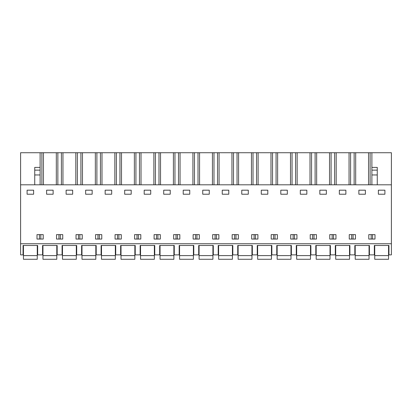<?xml version="1.0" encoding="UTF-8"?>
<svg xmlns="http://www.w3.org/2000/svg" width="412" height="412" viewBox="0 0 412 412"><rect width="100%" height="100%" fill="white"/><g stroke="black" fill="none" stroke-linecap="round" stroke-linejoin="round"><path stroke-width="0.62" d="M20.6 243.739L20.6 254.879L23.057 254.879L23.057 245.47L37.657 245.47L37.657 254.879L42.575 254.879L42.575 245.47L57.175 245.47L57.175 254.879L62.088 254.879L62.088 245.47L76.689 245.47L76.689 254.879L81.607 254.879L81.607 245.47L96.202 245.47L96.202 254.879L101.12 254.879L101.12 245.47L115.721 245.47L115.721 254.879L120.639 254.879L120.639 245.47L135.234 245.47L135.234 254.879L140.152 254.879L140.152 245.47L154.752 245.47L154.752 254.879L159.671 254.879L159.671 245.47L174.266 245.47L174.266 254.879L179.184 254.879L179.184 245.47L193.784 245.47L193.784 254.879L198.702 254.879L198.702 245.47L213.298 245.47L213.298 254.879L218.216 254.879L218.216 245.47L232.816 245.47L232.816 254.879L237.734 254.879L237.734 245.47L252.329 245.47L252.329 254.879L257.248 254.879L257.248 245.47L271.848 245.47L271.848 254.879L276.766 254.879L276.766 245.47L291.361 245.47L291.361 254.879L296.279 254.879L296.279 245.47L310.88 245.47L310.88 254.879L315.798 254.879L315.798 245.47L330.393 245.47L330.393 254.879L335.311 254.879L335.311 245.47L349.912 245.47L349.912 254.879L354.825 254.879L354.825 245.47L369.425 245.47L369.425 254.879L374.343 254.879L374.343 245.47L388.943 245.47L388.943 254.879L391.4 254.879L391.4 243.739L20.6 243.739L20.6 152.728L40.113 152.728L40.113 170.141L34.737 170.141L34.737 184.808M20.6 184.808L391.4 184.808L391.4 243.739M27.094 194.222L27.094 190.184L33.624 190.184L33.624 194.222L27.094 194.222M371.887 239.053L368.771 239.053L368.771 234.634L374.997 234.634L374.997 239.053L371.887 239.053M355.479 239.053L349.258 239.053L349.258 234.634L355.479 234.634L355.479 239.053M296.934 239.053L290.707 239.053L290.707 234.634L296.934 234.634L296.934 239.053M232.162 234.634L238.383 234.634L238.383 239.053L232.162 239.053L232.162 234.634M257.902 234.634L257.902 239.053L251.675 239.053L251.675 234.634L257.902 234.634M215.759 239.053L212.649 239.053L212.649 234.634L218.87 234.634L218.87 239.053L215.759 239.053M228.784 194.222L222.248 194.222L222.248 190.184L228.784 190.184L228.784 194.222M300.312 190.184L306.842 190.184L306.842 194.222L300.312 194.222L300.312 190.184M274.304 234.634L277.415 234.634L277.415 239.053L271.194 239.053L271.194 234.634L274.304 234.634M319.83 190.184L326.361 190.184L326.361 194.222L319.83 194.222L319.83 190.184M316.447 234.634L316.447 239.053L310.226 239.053L310.226 234.634L316.447 234.634M335.965 234.634L335.965 239.053L329.739 239.053L329.739 234.634L335.965 234.634M280.799 190.184L287.329 190.184L287.329 194.222L280.799 194.222L280.799 190.184M339.344 194.222L339.344 190.184L345.874 190.184L345.874 194.222L339.344 194.222M193.13 234.634L199.351 234.634L199.351 239.053L193.13 239.053L193.13 234.634M241.767 190.184L248.297 190.184L248.297 194.222L241.767 194.222L241.767 190.184M140.806 239.053L134.585 239.053L134.585 234.634L140.806 234.634L140.806 239.053M85.639 190.184L92.17 190.184L92.17 194.222L85.639 194.222L85.639 190.184M82.261 234.634L82.261 239.053L76.035 239.053L76.035 234.634L82.261 234.634M101.774 234.634L101.774 239.053L95.553 239.053L95.553 234.634L101.774 234.634M46.608 190.184L53.138 190.184L53.138 194.222L46.608 194.222L46.608 190.184M59.632 239.053L56.521 239.053L56.521 234.634L62.742 234.634L62.742 239.053L59.632 239.053M66.126 190.184L72.656 190.184L72.656 194.222L66.126 194.222L66.126 190.184M105.158 194.222L105.158 190.184L111.688 190.184L111.688 194.222L105.158 194.222M144.19 190.184L150.72 190.184L150.72 194.222L144.19 194.222L144.19 190.184M118.177 234.634L121.293 234.634L121.293 239.053L115.066 239.053L115.066 234.634L118.177 234.634M163.703 190.184L170.233 190.184L170.233 194.222L163.703 194.222L163.703 190.184M160.325 234.634L160.325 239.053L154.098 239.053L154.098 234.634L160.325 234.634M179.838 234.634L179.838 239.053L173.617 239.053L173.617 234.634L179.838 234.634M124.671 190.184L131.201 190.184L131.201 194.222L124.671 194.222L124.671 190.184M183.216 194.222L183.216 190.184L189.752 190.184L189.752 194.222L183.216 194.222M209.265 194.222L209.265 190.184L202.735 190.184L202.735 194.222L209.265 194.222M358.862 190.184L365.392 190.184L365.392 194.222L358.862 194.222L358.862 190.184M43.229 234.634L43.229 239.053L37.003 239.053L37.003 234.634L43.229 234.634M378.376 190.184L384.906 190.184L384.906 194.222L378.376 194.222L378.376 190.184M267.81 194.222L261.28 194.222L261.28 190.184L267.81 190.184L267.81 194.222M41.885 184.808L41.885 152.728L40.113 152.728M41.885 152.728L391.4 152.728L391.4 184.808M372.582 239.053L372.582 234.634M371.186 239.053L371.186 234.634M351.673 239.053L351.673 234.634M353.063 239.053L353.063 234.634M216.455 239.053L216.455 234.634M215.059 239.053L215.059 234.634M255.486 239.053L255.486 234.634M254.091 239.053L254.091 234.634M275 239.053L275 234.634M273.609 239.053L273.609 234.634M314.032 239.053L314.032 234.634M312.641 239.053L312.641 234.634M293.123 239.053L293.123 234.634M294.518 239.053L294.518 234.634M332.154 239.053L332.154 234.634M333.55 239.053L333.55 234.634M195.546 239.053L195.546 234.634M196.941 239.053L196.941 234.634M234.577 239.053L234.577 234.634M235.973 239.053L235.973 234.634M79.846 239.053L79.846 234.634M78.45 239.053L78.45 234.634M60.327 239.053L60.327 234.634M58.937 239.053L58.937 234.634M97.968 239.053L97.968 234.634M99.359 239.053L99.359 234.634M117.482 239.053L117.482 234.634M118.877 239.053L118.877 234.634M156.514 239.053L156.514 234.634M157.909 239.053L157.909 234.634M138.391 239.053L138.391 234.634M137 239.053L137 234.634M176.027 239.053L176.027 234.634M177.423 239.053L177.423 234.634M40.814 239.053L40.814 234.634M39.418 239.053L39.418 234.634M371.887 184.808L371.887 152.728M370.115 184.808L370.115 152.728M368.56 152.728L368.56 184.808M355.69 184.808L355.69 152.728M354.14 184.808L354.14 152.728M350.597 184.808L350.597 152.728M349.046 152.728L349.046 184.808M336.177 184.808L336.177 152.728M334.621 184.808L334.621 152.728M331.083 184.808L331.083 152.728M329.528 152.728L329.528 184.808M316.658 184.808L316.658 152.728M315.108 184.808L315.108 152.728M311.565 184.808L311.565 152.728M310.015 152.728L310.015 184.808M297.145 184.808L297.145 152.728M295.595 184.808L295.595 152.728M292.051 184.808L292.051 152.728M290.496 152.728L290.496 184.808M277.626 184.808L277.626 152.728M276.076 184.808L276.076 152.728M272.533 184.808L272.533 152.728M270.983 152.728L270.983 184.808M258.113 184.808L258.113 152.728M256.563 184.808L256.563 152.728M253.02 184.808L253.02 152.728M251.464 152.728L251.464 184.808M238.594 184.808L238.594 152.728M237.044 184.808L237.044 152.728M233.501 184.808L233.501 152.728M231.951 152.728L231.951 184.808M219.081 184.808L219.081 152.728M217.531 184.808L217.531 152.728M213.988 184.808L213.988 152.728M212.432 152.728L212.432 184.808M199.568 184.808L199.568 152.728M198.012 184.808L198.012 152.728M194.469 184.808L194.469 152.728M192.919 152.728L192.919 184.808M180.049 184.808L180.049 152.728M178.499 184.808L178.499 152.728M174.956 184.808L174.956 152.728M173.406 152.728L173.406 184.808M160.536 184.808L160.536 152.728M158.981 184.808L158.981 152.728M155.437 184.808L155.437 152.728M153.887 152.728L153.887 184.808M141.017 184.808L141.017 152.728M139.467 184.808L139.467 152.728M135.924 184.808L135.924 152.728M134.374 152.728L134.374 184.808M121.504 184.808L121.504 152.728M119.949 184.808L119.949 152.728M116.405 184.808L116.405 152.728M114.855 152.728L114.855 184.808M101.985 184.808L101.985 152.728M100.435 184.808L100.435 152.728M96.892 184.808L96.892 152.728M95.342 152.728L95.342 184.808M82.472 184.808L82.472 152.728M80.917 184.808L80.917 152.728M77.379 184.808L77.379 152.728M75.823 152.728L75.823 184.808M62.954 184.808L62.954 152.728M61.403 184.808L61.403 152.728M57.86 184.808L57.86 152.728M56.31 152.728L56.31 184.808M43.44 184.808L43.44 152.728M371.887 167.401L377.263 167.401L377.263 184.808M34.737 174.956L40.113 174.956L40.113 170.141M40.113 174.956L40.113 184.808M40.113 167.401L34.737 167.401L34.737 170.141M23.443 255.62L23.443 259.272L37.271 259.272L37.271 255.62L23.443 255.62L23.443 245.47M37.271 245.47L37.271 255.62M42.956 255.62L42.956 259.272L56.789 259.272L56.789 255.62L42.956 255.62L42.956 245.47M56.789 245.47L56.789 255.62M62.475 255.62L62.475 259.272L76.302 259.272L76.302 255.62L62.475 255.62L62.475 245.47M76.302 245.47L76.302 255.62M81.988 255.62L81.988 259.272L95.821 259.272L95.821 255.62L81.988 255.62L81.988 245.47M95.821 245.47L95.821 255.62M101.507 255.62L101.507 259.272L115.334 259.272L115.334 255.62L101.507 255.62L101.507 245.47M115.334 245.47L115.334 255.62M121.02 255.62L121.02 259.272L134.853 259.272L134.853 255.62L121.02 255.62L121.02 245.47M134.853 245.47L134.853 255.62M140.538 255.62L140.538 259.272L154.366 259.272L154.366 255.62L140.538 255.62L140.538 245.47M154.366 245.47L154.366 255.62M160.052 255.62L160.052 259.272L173.885 259.272L173.885 255.62L160.052 255.62L160.052 245.47M173.885 245.47L173.885 255.62M179.57 255.62L179.57 259.272L193.398 259.272L193.398 255.62L179.57 255.62L179.57 245.47M193.398 245.47L193.398 255.62M199.084 255.62L199.084 259.272L212.916 259.272L212.916 255.62L199.084 255.62L199.084 245.47M212.916 245.47L212.916 255.62M218.602 255.62L218.602 259.272L232.43 259.272L232.43 255.62L218.602 255.62L218.602 245.47M232.43 245.47L232.43 255.62M238.115 255.62L238.115 259.272L251.948 259.272L251.948 255.62L238.115 255.62L238.115 245.47M251.948 245.47L251.948 255.62M257.634 255.62L257.634 259.272L271.462 259.272L271.462 255.62L257.634 255.62L257.634 245.47M271.462 245.47L271.462 255.62M277.147 255.62L277.147 259.272L290.98 259.272L290.98 255.62L277.147 255.62L277.147 245.47M290.98 245.47L290.98 255.62M296.666 255.62L296.666 259.272L310.493 259.272L310.493 255.62L296.666 255.62L296.666 245.47M310.493 245.47L310.493 255.62M316.179 255.62L316.179 259.272L330.012 259.272L330.012 255.62L316.179 255.62L316.179 245.47M330.012 245.47L330.012 255.62M335.698 255.62L335.698 259.272L349.525 259.272L349.525 255.62L335.698 255.62L335.698 245.47M349.525 245.47L349.525 255.62M355.211 255.62L355.211 259.272L369.044 259.272L369.044 255.62L355.211 255.62L355.211 245.47M369.044 245.47L369.044 255.62M374.729 255.62L374.729 259.272L388.557 259.272L388.557 255.62L374.729 255.62L374.729 245.47M388.557 245.47L388.557 255.62M371.887 174.956L377.263 174.956M371.887 170.141L377.263 170.141"/></g></svg>
